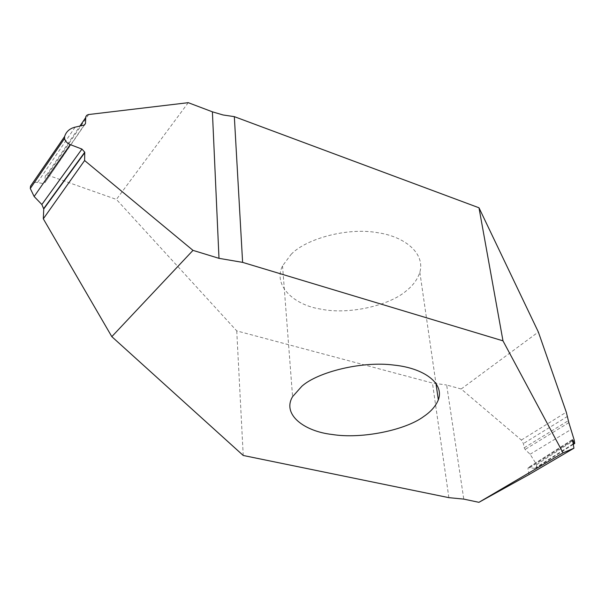 <?xml version="1.0" encoding="UTF-8"?>
<svg xmlns="http://www.w3.org/2000/svg" width="605" height="605" viewBox="0 0 605 605"><rect width="100%" height="100%" fill="white"/><g stroke="black" fill="none" stroke-linecap="round" stroke-linejoin="round"><path stroke-width="0.45" stroke-dasharray="3.02 2.27" d="M291.103 254.395C305.608 238.93 347.141 227.238 377.286 232.63C405.01 236.479 425.292 253.51 419.847 272.295C417.556 279.268 413.147 285.348 406.636 290.551C389.771 305.654 348.314 315.039 320.423 309.049C294.166 305.033 272.658 285.673 282.543 265.837L291.103 254.395M573.064 443.926L534.699 468.361L536.332 467.884L536.643 464.655L530.101 454.242L525.095 449.447L524.187 447.798L523.423 443.571L521.366 440.054L461.184 388.992L446.664 385.014L463.77 499.11M188.246 102.676L116.417 199.431L236.744 330.897L432.446 383.041L446.664 385.014M461.184 388.992L538.352 332.009M536.643 464.655L574.205 440.077M529.035 474.57L528.006 468.89L528.263 467.62L534.699 468.361M88.716 114.504L47.402 175.049L46.199 175.004L45.511 175.624L45.148 177.091L79.928 126.067M84.443 125.023L44.906 182.665L45.148 177.091M44.906 182.665L84.133 125.122M75.118 127.156L37.555 182.498L43.931 183.754M37.555 182.498C34.334 181.916 32.005 183.118 30.545 186.121M47.402 175.049L116.417 199.431M236.744 330.897L243.233 455.474M448.872 497.658L432.446 383.041M521.366 440.054L566.288 412.171M567.452 416.414L523.423 443.571M524.187 447.798L568.329 420.687M568.859 422.653L525.095 449.447M530.101 454.242L571.12 429.406M529.095 467.378L572.292 439.956M572.413 440.735L528.006 468.89M419.847 272.295L435.895 383.041M573.169 444.441L536.332 467.884M572.3 439.661L528.248 467.627M282.543 265.837L292.578 396.661"/><path stroke-width="0.91" d="M301.85 386.255C317.496 372.105 362.009 360.799 394.006 365.102C423.47 368.052 444.599 382.973 438.338 399.852C435.736 406.121 430.919 411.634 423.893 416.384C405.66 430.147 361.616 439.268 332.168 434.481C304.428 431.418 281.817 414.606 292.578 396.661L301.85 386.255M218.995 258.335L192.987 250.372L84.602 160.529L84.768 152.241L81.94 149.08L70.203 144.595C67.14 143.256 65.257 141.215 64.546 138.469L64.614 136.511C66.187 131.595 69.688 128.479 75.118 127.156L84.133 125.122L85.479 123.526L85.781 116.697L86.734 115.305L88.345 114.564L188.246 102.676L212.393 111.819L218.995 258.335L242.613 262.373L234.332 116.644L223.033 114.965L212.393 111.819M572.292 439.956L574.727 443.45L574.205 440.077L568.859 422.653L566.288 412.171L538.352 332.009L478.994 207.787L234.332 116.644M574.296 443.147L573.064 443.926M572.519 439.812L573.941 448.199L529.035 474.57L478.918 502.324L563.036 452.842L573.941 448.199M478.994 207.787L502.982 340.842L242.613 262.373M563.036 452.842L502.982 340.842M81.94 149.08L41.851 204.513L34.145 196.512L70.203 144.595M41.851 204.513L43.749 208.959L84.791 152.634M84.602 160.529L43.31 218.813L43.749 208.959M192.987 250.372L111.812 336.645L43.31 218.813M64.614 136.511L30.545 186.121L30.288 188.503L34.145 196.512M111.812 336.645L243.233 455.474L448.872 497.658L463.77 499.11L478.918 502.324M79.928 126.067L85.615 117.733M85.479 123.526L84.443 125.023M435.895 383.041L438.338 399.852M574.584 443.541L573.169 444.441M43.734 208.536L84.76 152.203M30.288 188.503L64.546 138.469"/></g></svg>
